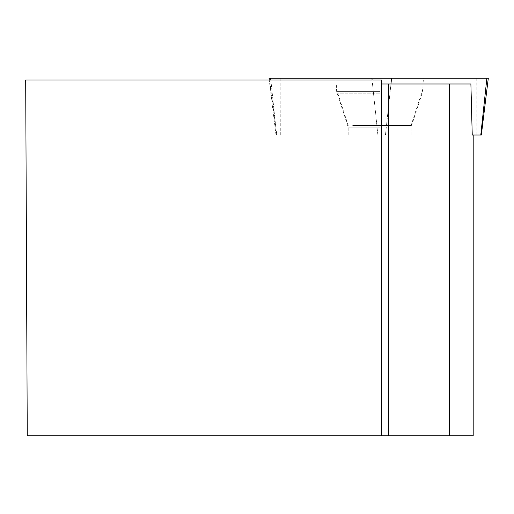 <?xml version="1.0" encoding="UTF-8"?>
<svg xmlns="http://www.w3.org/2000/svg" width="514" height="514" viewBox="0 0 514 514"><rect width="100%" height="100%" fill="white"/><g stroke="black" fill="none" stroke-linecap="round" stroke-linejoin="round"><path stroke-width="0.39" stroke-dasharray="2.57 1.93" d="M406.625 135.002L348.196 135.002L406.625 135.002M472.231 135.002L480.783 135.002M488.3 78.25L269.034 78.25M417.201 78.25L335.854 78.25L417.201 78.25M381.407 435.75L381.407 80.036L25.7 80.036L27.255 435.75L231.994 435.75L231.994 83.988L270.094 83.988L276.847 135.021L469.07 135.021L469.07 435.75L231.994 435.75M473.188 435.75L469.07 435.75M381.407 83.988L231.994 83.988M270.094 83.988L470.895 83.988M472.237 135.021L276.847 135.021M379.66 83.988L336.137 83.988L379.66 83.988M469.07 135.021L473.188 135.021M379.66 135.021L348.196 135.021L379.66 135.021M381.407 81.842L25.706 81.842M486.88 78.25L270.653 78.25M385.474 135.021L390.955 83.988L385.468 135.002M280.303 135.002L280.188 78.25M476.754 78.25L476.87 135.002M270.839 80.036L276.628 135.002M377.88 135.002L372.097 80.036M342.812 89.886L422.643 89.886L342.812 89.886M343.493 92.09L421.846 92.09L343.493 92.09M352.688 125.442L411.116 125.442L352.688 125.442M372.509 83.988L377.88 135.021M271.263 83.988L276.012 129.149M379.66 91.601L336.67 91.601L379.66 91.601M379.66 127.157L348.196 127.157L379.66 127.157M379.66 93.805L337.467 93.805L379.66 93.805M275.999 135.002L269.252 80.036M411.116 135.002L411.116 125.442L422.643 89.886L423.459 78.25M348.196 135.002L348.196 125.442L336.67 89.886L335.854 78.25M411.116 135.021L411.116 127.157L422.643 91.601L423.176 83.988M348.196 135.021L348.196 127.157L336.67 91.601L336.137 83.988"/><path stroke-width="0.77" d="M269.252 80.036L269.034 78.25L486.88 78.25L480.783 135.002L481.329 135.002L472.231 135.002M270.839 80.036L270.653 78.25L488.3 78.25L481.329 135.002M25.7 80.036L27.255 435.75L381.407 435.75L381.407 80.036L25.7 80.036M381.407 435.75L473.188 435.75L473.188 135.021L472.237 135.021L470.895 83.988L381.407 83.988M388.558 435.75L388.558 83.988M449.48 83.988L449.48 435.75M391.565 78.25L390.948 83.988M372.097 80.036L371.911 78.25"/></g></svg>
